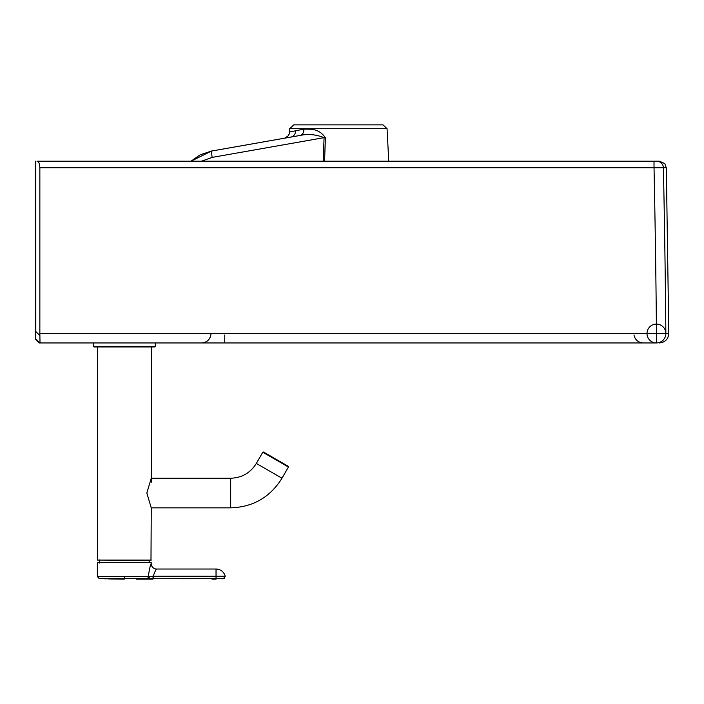 <?xml version="1.0" encoding="UTF-8"?>
<svg xmlns="http://www.w3.org/2000/svg" width="704" height="704" viewBox="0 0 704 704"><rect width="100%" height="100%" fill="white"/><g stroke="black" fill="none" stroke-linecap="round" stroke-linejoin="round"><path stroke-width="1.06" d="M657.994 161.207L655.292 161.207A6.732 6.732 90 0 1 655.292 161.207L658.002 161.207A6.732 6.732 90 0 0 657.967 161.207L654.702 161.207M284.222 138.239L211.367 151.087L200.13 154.836L190.978 161.207L55.15 161.207M37.03 161.207L656.674 161.207A6.732 6.732 90 0 1 663.406 167.798A9602.701 6770.13 -90 0 1 665.852 333.432A9.425 9.425 90 0 1 656.427 342.945L40.014 342.945L39.855 333.432A13461.589 7.788 -90 0 0 39.855 167.798C39.644 163.671 38.702 161.471 37.03 161.207L47.115 161.207M50.811 161.207L50.213 161.207M656.674 161.207L659.595 161.207A6.732 6.732 -90 0 1 659.639 161.207M35.508 161.207L35.807 161.207A13452.146 7.788 90 0 1 35.816 331.522L35.807 338.906L35.209 338.906L39.239 342.945L40.014 342.945M39.239 342.945L35.209 338.906L35.2 331.522A13452.146 7.788 90 0 1 35.2 161.207M653.998 161.207L654.034 167.798L666.318 167.798L664.805 163.671L659.595 161.207M39.758 335.465L35.816 331.522M55.757 161.207L190.96 161.207L211.367 151.087L190.995 161.207M324.57 161.207L325.398 137.702L324.086 137.658C315.938 134.446 307.991 133.698 300.238 135.423L211.402 151.087L212.106 157.406L324.086 137.658L323.189 161.207M224.752 342.945L224.778 334.99M666.327 167.798L668.8 333.432L656.471 333.432A9603.053 6766.804 -90 0 0 654.034 167.798L39.855 167.798M325.398 137.702C318.305 127.697 309.734 129.378 303.838 129.149L289.555 132.009A6.732 6.732 -90 0 1 284.002 138.283L284.161 138.257M303.838 129.149A6.732 4.708 -100 0 1 300.238 135.423L284.002 138.283M387.05 128.691L289.731 128.691L293.762 124.863L383.02 124.863L387.05 128.691L388.758 161.207L399.599 161.207M293.762 124.863L289.731 128.691L289.071 134.182L287.892 136.092L284.794 138.098M369.354 124.863L338.413 124.863M149.574 560.349L97.416 560.076L97.416 346.975L151.254 346.975L151.254 482.266M150.99 560.349L151.254 507.848L230.683 507.848C253.053 507.109 270.151 497.235 281.978 478.227L288.438 467.034L288.244 466.303L263.525 452.03L262.794 452.232L288.438 467.034M99.502 559.944L99.502 563.042M230.683 507.848L230.683 478.227L151.254 478.227L146.819 493.038L151.254 507.848M230.683 478.227C241.868 477.858 250.413 472.921 256.326 463.426L262.794 452.232M97.574 562.434L151.21 562.434L97.574 562.434L97.381 566.843M97.363 576.62L99.396 578.574L97.363 576.523L148.262 576.602M151.21 563.64A5.386 5.386 -110.4 0 0 156.587 569.026A5.386 5.386 -110.4 0 1 151.21 563.64L151.21 562.434L151.21 563.64C150.498 564.274 149.512 568.621 148.254 576.699A2.015 1.795 93.3 0 1 146.599 578.706L215.442 578.688M147.092 576.646L141.099 576.567M137.738 576.55L124.282 576.523L124.282 578.547L146.599 578.706M105.345 576.541L104.298 576.541M103.303 576.541L101.358 576.55M99.282 578.547L124.282 578.547L124.282 579.128L110.044 578.943M148.254 576.699L153.208 576.224L153.208 578.706M216.04 569.026L156.587 569.026C155.989 569.246 154.862 571.648 153.208 576.224L225.201 576.224A9.425 9.425 0 0 0 216.04 569.026L216.04 578.688L223.458 578.706L216.04 578.688M136.268 579.128L152.997 579.128L153.058 576.233M145.015 578.644L141.416 578.591M137.984 578.565L137.078 578.565M132.29 578.547L129.703 578.547M152.847 578.706L151.193 578.706M211.992 579.128L216.04 579.128M209.959 578.714L205.022 578.723M204.063 578.732L203.412 578.732M199.382 578.741L198.933 578.741M195.034 578.741L194.41 578.741M192.72 578.741L190.054 578.741M188.452 578.741L186.014 578.741M184.967 578.741L182.38 578.741M180.356 578.741L178.411 578.732M169.074 578.723L160.072 578.714M224.426 578.336L223.441 578.714L225.227 576.356M223.388 576.206L222.446 576.198M221.804 576.189L221.346 576.189M220.818 576.189L219.833 576.189M93.377 346.306L155.294 346.306L154.625 346.975L94.046 346.975L93.377 346.306L93.377 342.945M212.106 157.406L201.467 161.207M39.855 333.432L656.471 333.432L656.427 342.945A9.425 9.425 0 0 0 664.585 328.803A9.425 9.425 0 0 0 648.27 328.803A9.425 9.425 0 0 0 656.427 342.945M39.846 342.945L35.807 338.906M295.601 130.803A6.732 5.87 -100 0 1 290.875 137.078M151.254 560.076L97.416 560.076M256.326 463.426L281.978 478.227M149.318 576.611A2.015 1.408 88.7 0 1 148.113 578.723L147.77 579.128L148.113 578.723M180.092 576.268L177.566 576.259M173.378 576.259L172.823 576.25M634.735 161.207L568.005 161.207M566.614 161.207L534.609 161.207M533.218 161.207L501.204 161.207M499.814 161.207L467.799 161.207M465.01 161.207L434.394 161.207M432.995 161.207L400.99 161.207M668.8 333.432C668.281 339.205 665.139 342.373 659.375 342.945M633.97 334.99C635.122 339.918 638.229 342.566 643.271 342.945M210.971 334.338C210.065 339.627 206.932 342.487 201.59 342.945M149.169 560.349L149.169 562.294M97.363 576.523L97.363 567.01M121.634 579.119L98.947 578.521M109.771 578.943L108.319 578.899M106.304 578.846L104.5 578.785M102.388 578.714L101.103 578.662M100.091 578.609L99.405 578.582M223.441 578.714L222.165 578.838L223.441 578.714L225.201 576.224M155.294 346.306L155.294 342.945"/></g></svg>
